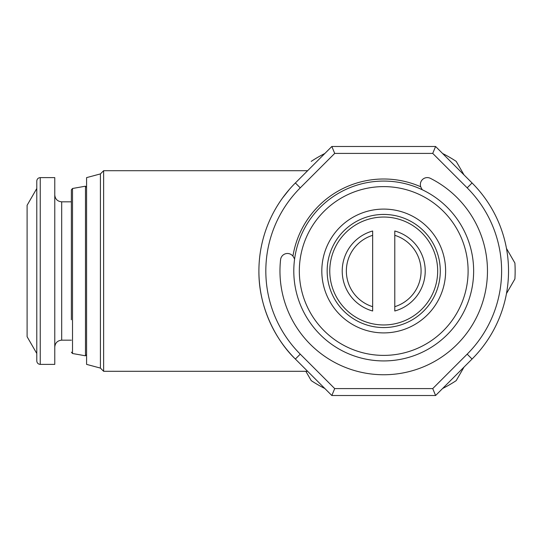 <?xml version="1.0" encoding="UTF-8"?>
<svg xmlns="http://www.w3.org/2000/svg" width="542" height="542" viewBox="0 0 542 542"><rect width="100%" height="100%" fill="white"/><g stroke="black" fill="none" stroke-linecap="round" stroke-linejoin="round"><path stroke-width="0.81" d="M294.591 259.042L293.54 257.098A6.917 6.917 0 0 0 280.587 259.645A103.759 103.759 0 0 0 433.207 362.192A103.759 103.759 0 0 0 430.402 178.338A6.917 6.917 0 0 0 421.209 187.817L422.265 189.761M71.368 319.76L71.368 189.849L71.368 319.76M40.243 364.38L40.243 177.62L54.769 177.62L54.769 364.38L40.243 364.38C38.143 364.177 36.992 363.025 36.781 360.925L36.781 329.143M40.243 177.62C38.143 177.823 36.992 178.975 36.781 181.075L36.781 360.925M36.781 188.514L27.1 205.289L27.1 336.711L36.781 353.486M86.584 187.302L85.48 186.197L85.48 355.803L72.513 353.513L71.368 352.151M265.824 271A117.594 117.594 0 0 0 300.261 354.15L334.705 388.594L432.733 388.594L467.17 354.15A117.594 117.594 0 0 0 467.17 187.85L432.733 153.406L334.705 153.406L300.261 187.85A117.594 117.594 0 0 0 265.824 271M258.907 271A124.511 124.511 0 0 1 295.37 182.959L331.839 146.489L435.592 146.489L472.062 182.959A124.511 124.511 0 0 1 472.062 359.041L435.592 395.511L331.839 395.511L295.37 359.041A124.511 124.511 0 0 1 258.907 271C258.527 310.288 278.676 343.201 295.37 359.041L300.261 354.15M100.419 368.086L100.419 173.914L86.584 177.62L86.584 364.38L100.419 368.086L103.63 371.297L307.626 371.297M100.419 173.914L103.63 170.703L103.63 371.297M282.585 197.952L289.516 189.233M383.716 217.044A53.956 53.956 0 0 1 437.672 271A53.956 53.956 0 0 1 383.716 324.956A53.956 53.956 0 0 1 329.766 271A53.956 53.956 0 0 1 383.716 217.044M383.716 186.611A84.389 84.389 0 0 1 468.105 271A84.389 84.389 0 0 1 383.716 355.389A84.389 84.389 0 0 1 299.326 271A84.389 84.389 0 0 1 383.716 186.611M383.716 181.075A89.925 89.925 0 0 1 473.64 271A89.925 89.925 0 0 1 383.716 360.925A89.925 89.925 0 0 1 293.798 271A89.925 89.925 0 0 1 383.716 181.075M420.755 186.787A91.998 91.998 0 0 0 292.924 256.163M435.592 395.511L432.733 388.594M432.733 153.406L435.592 146.489M331.839 395.511L334.705 388.594M334.705 153.406L331.839 146.489M506.465 293.574L514.9 278.967A131.421 131.421 0 0 0 514.9 263.033L506.465 248.426M464.033 174.93L456.208 161.374A131.421 131.421 0 0 0 442.611 153.508M324.821 153.508A131.421 131.421 0 0 0 311.23 161.374M442.611 388.492A131.421 131.421 0 0 0 456.208 380.626L464.033 367.069M305.844 371.297L311.23 380.626A131.421 131.421 0 0 0 324.821 388.492M394.786 306.677L394.786 235.323A37.351 37.351 0 0 1 394.786 306.677L394.786 311A41.504 41.504 0 0 0 394.786 231L394.786 235.323M372.652 231L372.652 311A41.504 41.504 0 0 1 372.652 231M372.652 306.677A37.351 37.351 0 0 1 372.652 235.323M54.769 194.91C55.176 199.11 57.486 201.421 61.686 201.827L61.686 340.173L71.368 340.173M85.48 186.197L72.513 188.487L72.513 353.513M383.716 214.436A56.564 56.564 0 0 1 440.28 271A56.564 56.564 0 0 1 383.716 327.564A56.564 56.564 0 0 1 327.158 271A56.564 56.564 0 0 1 383.716 214.436M383.716 332.903A61.903 61.903 0 0 1 321.812 271A61.903 61.903 0 0 1 383.716 209.097A61.903 61.903 0 0 1 445.626 271A61.903 61.903 0 0 1 383.716 332.903M467.17 187.85L472.062 182.959M472.062 359.041L467.17 354.15M300.261 187.85L295.37 182.959M72.513 188.487L71.368 189.849M103.63 170.703L307.626 170.703M86.584 354.698L85.48 355.803M61.686 340.173C57.486 340.579 55.176 342.89 54.769 347.09M61.686 201.827L71.368 201.827"/></g></svg>
